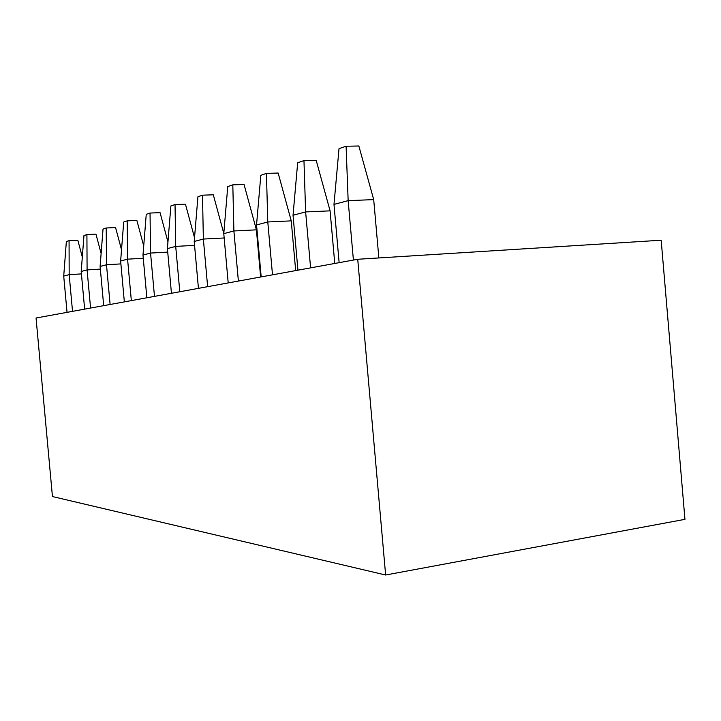 <?xml version="1.0" encoding="UTF-8"?>
<svg xmlns="http://www.w3.org/2000/svg" width="721" height="721" viewBox="0 0 721 721"><rect width="100%" height="100%" fill="white"/><g stroke="black" fill="none" stroke-linecap="round" stroke-linejoin="round"><path stroke-width="1.08" d="M82.311 257.064L77.823 240.21L69.072 240.652L66.35 241.58L63.718 276.107L67.044 312.346M69.072 240.652L69.171 274.656L63.718 276.107M81.428 273.899L69.171 274.656L72.524 311.346M357.724 259.272L36.05 318.006L52.444 496.553L385.636 575.007L357.724 259.272L661.175 240.228L684.95 519.345L385.636 575.007M100.354 269.104L87.088 269.906L81.203 271.466L84.645 309.138M81.203 271.466L83.969 235.578L86.917 234.568L87.088 269.906L90.576 308.056M101.12 253.504L95.956 234.136L86.917 234.568M120.894 263.904L106.492 264.76L100.111 266.446L103.689 305.659M100.111 266.446L103.031 229.08L106.221 227.989L106.492 264.76L110.115 304.487M121.525 249.79L115.567 227.557L106.221 227.989M143.272 258.262L127.572 259.163L120.632 261.002L124.345 301.883M120.632 261.002L123.715 222.032L127.184 220.842L136.864 220.419L143.713 245.924M127.184 220.842L127.572 259.163L131.339 300.612M167.723 252.107L150.554 253.062L142.983 255.072L146.85 297.773M142.983 255.072L146.246 214.353L150.04 213.055L160.062 212.641L167.948 241.914M150.04 213.055L150.554 253.062L154.483 296.385M194.562 245.374L175.708 246.393L167.407 248.592L171.445 293.285M167.407 248.592L170.877 205.954L175.032 204.539L185.441 204.133L194.526 237.741M175.032 204.539L175.708 246.393L179.808 291.762M224.168 237.975L203.358 239.057L194.21 241.481L198.437 288.355M194.21 241.481L197.924 196.743L202.502 195.184L203.358 239.057L207.639 286.679M223.798 233.433L213.308 194.796L202.502 195.184M260.632 276.999L256.415 229.846L233.892 230.954L223.78 233.64L228.206 282.92M223.78 233.64L227.755 186.577L232.811 184.846L233.892 230.954L238.381 281.064M256.415 229.846L244.049 184.486L232.811 184.846M295.673 270.6L291.248 220.869L267.779 221.969L256.541 224.952L261.182 276.9M256.541 224.952L260.822 175.302L266.437 173.391L267.779 221.969L272.502 274.836M291.248 220.869L278.153 173.049L266.437 173.391M334.76 263.462L330.092 210.856L305.623 211.929L293.041 215.264L297.935 270.186M293.041 215.264L297.674 162.748L303.965 160.603L305.623 211.929L310.598 267.879M330.092 210.856L316.177 160.305L303.965 160.603M378.849 257.947L373.703 199.618L348.153 200.645L333.985 204.404L339.14 262.66M333.985 204.404L339.014 148.652L346.098 146.246L348.153 200.645L353.407 260.056M373.703 199.618L358.851 145.993L346.098 146.246"/></g></svg>
